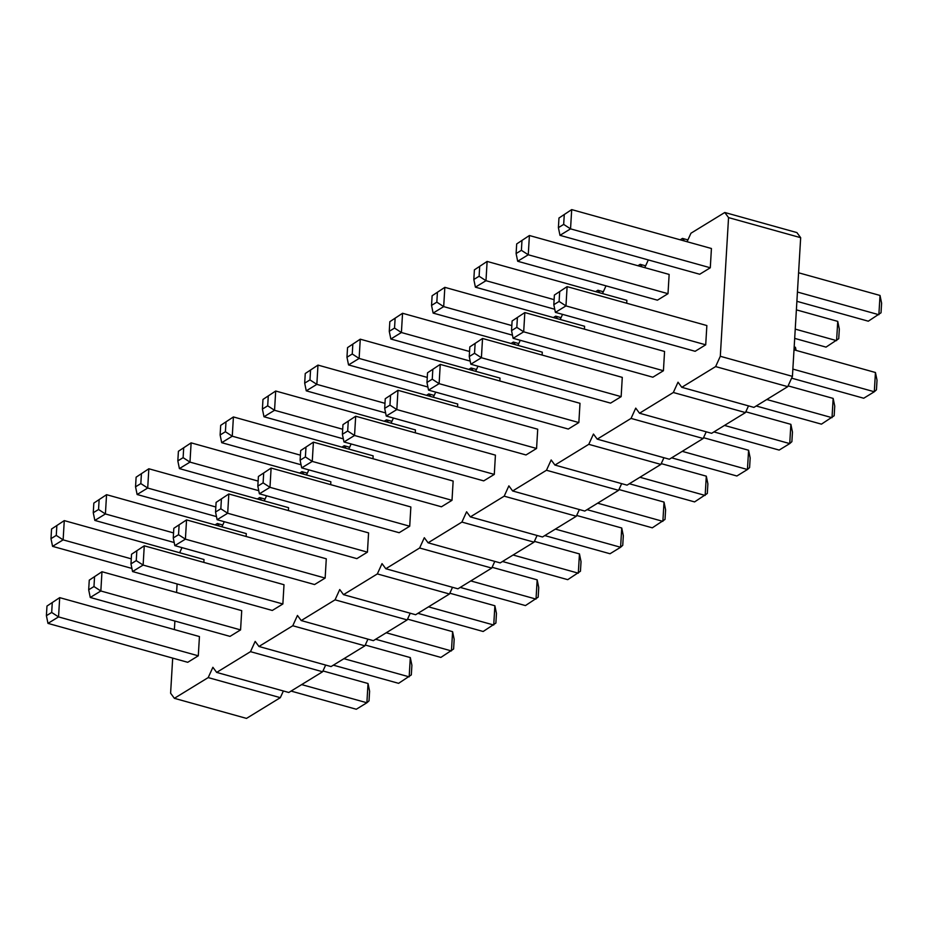<?xml version="1.0" encoding="UTF-8"?>
<svg xmlns="http://www.w3.org/2000/svg" width="928" height="928" viewBox="0 0 928 928"><rect width="100%" height="100%" fill="white"/><g stroke="black" fill="none" stroke-linecap="round" stroke-linejoin="round"><path stroke-width="1.39" d="M172.689 658.114L170.601 693.204L174.371 698.32L208.197 677.591L212.883 667.29L216.665 672.406L250.49 651.665L255.177 641.376L258.947 646.48L292.772 625.75L297.459 615.45L301.229 620.565L335.054 599.836L339.741 589.535L343.511 594.651L377.336 573.922L382.023 563.621L385.804 568.736L419.63 547.996L424.316 537.706L428.086 542.81L461.912 522.081L466.598 511.78L470.368 516.896L504.194 496.167L508.88 485.866L512.65 490.982L546.476 470.252L551.162 459.952L554.944 465.067L588.77 444.326L593.456 434.037L597.226 439.153L631.052 418.412L635.738 408.123L639.508 413.227L673.334 392.498L678.02 382.197L681.79 387.312L715.627 366.583L720.302 356.282L728.55 217.604L724.78 212.489L690.942 233.23L687.08 241.732M208.197 677.591L280.326 697.67L246.5 718.4L174.371 698.32M177.097 583.956L176.587 592.505M174.893 621.041L174.383 629.578M280.326 697.67L283.376 690.977M216.665 672.406L288.782 692.485L322.608 671.756L325.658 665.063M258.947 646.48L331.064 666.571L364.901 645.83L367.94 639.148M301.229 620.565L373.358 640.656L407.183 619.916L410.222 613.222M343.511 594.651L415.64 614.73L449.465 594.001L452.516 587.308M385.804 568.736L457.922 588.816L491.747 568.087L494.798 561.394M428.086 542.81L500.204 562.902L534.041 542.161L537.08 535.479M470.368 516.896L542.497 536.987L576.323 516.246L579.362 509.553M512.65 490.982L584.779 511.061L618.605 490.332L621.656 483.639M554.944 465.067L627.061 485.147L660.887 464.418L663.938 457.724M597.226 439.153L669.343 459.232L703.18 438.503L706.22 431.81M639.508 413.227L711.637 433.318L745.462 412.577L748.502 405.896M681.79 387.312L753.919 407.392L787.744 386.663L792.431 376.362L800.667 237.684L796.897 232.58L724.78 212.489M684.388 240.978L682.486 238.403L680.201 239.818M648.301 259.933L644.798 267.647M642.106 266.893L640.204 264.329L637.919 265.733M606.019 285.847L602.504 293.561M599.813 292.819L597.922 290.244L595.625 291.647M562.554 314.372L560.222 319.476M557.531 318.733L555.64 316.158L553.343 317.562M520.26 340.286L517.94 345.402M515.249 344.648L513.346 342.072L511.061 343.476M477.978 366.212L475.658 371.316M472.967 370.562L471.064 367.998L468.779 369.402M435.696 392.126L433.364 397.23M430.673 396.476L428.782 393.913L426.486 395.316M393.402 418.041L391.082 423.145M388.391 422.402L386.5 419.827L384.204 421.231M351.12 443.955L348.8 449.071M346.109 448.317L344.207 445.742L341.922 447.145M308.838 469.87L306.518 474.985M303.827 474.231L301.925 471.668L299.64 473.071M266.556 495.796L264.225 500.9M261.534 500.146L259.643 497.582L257.346 498.986M224.263 521.71L221.943 526.814M219.252 526.072L217.361 523.496L215.064 524.9M181.981 547.624L179.661 552.74M452.006 500.32L312.26 461.402L313.409 442.146L453.142 481.052L452.006 500.32L441.426 506.792L301.693 467.886L300.115 460.195L300.684 450.567L313.409 442.146L300.684 450.567M494.288 474.405L354.542 435.487L355.691 416.231L495.424 455.138L494.288 474.405L483.708 480.878L343.975 441.972L342.397 434.281L342.966 424.641L355.691 416.231L342.966 424.641M384.981 403.332L316.842 384.366L317.979 365.098L457.724 404.016L457.55 406.905M427.263 377.418L359.124 358.44L360.261 339.184L500.006 378.09L499.832 380.979M536.57 448.479L396.824 409.573L397.973 390.305L537.718 429.223L536.57 448.479L526.002 454.964L386.257 416.046L384.679 408.355L385.248 398.727L397.973 390.305L385.248 398.727M469.545 351.503L401.406 332.526L402.555 313.27L542.288 352.176L542.114 355.064M667.998 293.689L528.264 254.771L529.401 235.515L669.146 274.433L667.998 293.689L657.43 300.173L517.685 261.255L516.107 253.564L516.687 243.936L529.401 235.515L516.687 243.936M554.12 299.663L485.982 280.697L487.119 261.429L626.864 300.347L626.69 303.236M663.427 370.736L523.682 331.818L524.83 312.562L664.564 351.468L663.427 370.736L652.848 377.209L513.114 338.302L511.537 330.612L512.105 320.972L524.83 312.562L512.105 320.972M621.145 396.65L481.4 357.732L482.548 338.476L622.282 377.383L621.145 396.65L610.566 403.123L470.832 364.217L469.255 356.526L469.823 346.898L482.548 338.476L469.823 346.898M578.852 422.565L439.118 383.658L440.255 364.391L580 403.309L578.852 422.565L568.284 429.049L428.539 390.131L426.961 382.44L427.541 372.812L440.255 364.391L427.541 372.812M511.838 325.589L443.688 306.611L444.837 287.344L584.582 326.262L584.408 329.15M300.405 455.172L232.267 436.195L233.415 416.939L373.149 455.845L372.975 458.734M367.43 552.148L227.685 513.242L228.833 493.974L368.578 532.892L367.43 552.148L356.862 558.633L217.117 519.715L215.54 512.024L216.108 502.396L228.833 493.974L216.108 502.396M409.712 526.234L269.978 487.328L271.115 468.06L410.86 506.978L409.712 526.234L399.144 532.718L259.399 493.8L257.822 486.11L258.402 476.482L271.115 468.06L258.402 476.482M342.699 429.258L274.549 410.28L275.697 391.013L415.442 429.931L415.268 432.819M705.709 344.81L565.964 305.904L567.112 286.636L706.858 325.554L705.709 344.81L695.142 351.294L555.396 312.376L553.819 304.686L554.387 295.058L567.112 286.636L554.387 295.058M710.291 267.774L570.546 228.856L571.694 209.6L711.428 248.507L710.291 267.774L699.712 274.247L559.978 235.341L558.401 227.65L558.969 218.022L571.694 209.6L558.969 218.022M173.548 532.927L105.409 513.95L106.558 494.682L246.291 533.6L246.129 536.488M240.572 629.903L100.839 590.985L101.976 571.729L241.721 610.647L240.572 629.903L230.005 636.388L90.26 597.47L88.682 589.779L89.262 580.151L101.976 571.729L89.262 580.151M282.866 603.989L143.121 565.071L144.269 545.815L284.003 584.721L282.866 603.989L272.287 610.462L132.553 571.555L130.976 563.864L131.544 554.236L144.269 545.815L131.544 554.236M215.841 507.001L147.703 488.035L148.84 468.768L288.585 507.686L288.411 510.562M325.148 578.074L185.403 539.156L186.551 519.9L326.285 558.807L325.148 578.074L314.569 584.547L174.835 545.641L173.258 537.95L173.826 528.31L186.551 519.9L173.826 528.31M258.123 481.087L189.985 462.109L191.122 442.853L330.867 481.76L330.693 484.648M198.29 655.818L58.545 616.911L59.694 597.644L199.439 636.562L198.29 655.818L187.723 662.302L47.978 623.384L46.4 615.693L46.968 606.065L59.694 597.644L46.968 606.065M131.266 558.842L63.127 539.864L64.276 520.608L204.009 559.514L203.835 562.403M222.766 525.004L217.361 523.496M322.608 671.756L250.49 651.665M265.048 499.09L259.643 497.582M364.901 645.83L292.772 625.75M307.342 473.176L301.925 471.668M407.183 619.916L335.054 599.836M349.624 447.25L344.207 445.742M449.465 594.001L377.336 573.922M391.906 421.335L386.5 419.827M491.747 568.087L419.63 547.996M434.188 395.421L428.782 393.913M534.041 542.161L461.912 522.081M476.482 369.506L471.064 367.998M576.323 516.246L504.194 496.167M518.764 343.58L513.346 342.072M618.605 490.332L546.476 470.252M561.046 317.666L555.64 316.158M660.887 464.418L588.77 444.326M603.328 291.752L597.922 290.244M703.18 438.503L631.052 418.412M645.621 265.837L640.204 264.329M745.462 412.577L673.334 392.498M687.903 239.911L682.486 238.403M787.744 386.663L715.627 366.583M792.431 376.362L720.302 356.282M800.667 237.684L728.55 217.604M555.35 529.099L620.588 547.265L610.021 553.749L544.782 535.584M621.737 528.009L623.314 535.7L622.746 545.328L620.588 547.265L621.737 528.009L576.682 515.458M597.644 503.185L662.87 521.35L664.019 502.083L618.964 489.543M664.019 502.083L665.596 509.774L665.028 519.413L652.303 527.823L587.064 509.658M639.926 477.27L705.164 495.436L706.301 476.168L661.246 463.629M706.301 476.168L707.878 483.859L707.31 493.487L694.585 501.909L629.358 483.743M795.238 329.115L836.592 340.634L837.74 321.378L796.386 309.859M837.74 321.378L839.318 329.069L838.738 338.697L826.024 347.118L794.693 338.384M795.284 350.181L795.447 347.292L794.182 346.933M766.783 399.516L832.01 417.681L833.158 398.414L788.104 385.874M833.158 398.414L834.736 406.104L834.168 415.744L821.442 424.154L756.204 405.988M724.501 425.43L789.728 443.596L779.16 450.08L713.922 431.914M790.876 424.34L792.454 432.03L791.886 441.658L789.728 443.596L790.876 424.34L745.822 411.788M682.208 451.344L747.446 469.51L736.878 475.994L671.64 457.829M748.594 450.254L750.172 457.945L749.592 467.573L747.446 469.51L748.594 450.254L703.54 437.703M470.786 580.928L536.024 599.094L537.161 579.838L492.107 567.298M537.161 579.838L538.739 587.528L538.17 597.156L525.445 605.578L460.218 587.412M513.068 555.014L578.306 573.179L579.455 553.923L534.4 541.372M579.455 553.923L581.032 561.614L580.452 571.242L567.739 579.664L502.5 561.498M792.86 369.089L874.304 391.767L863.724 398.24L791.619 378.16M875.44 372.499L877.018 380.19L876.45 389.818L874.304 391.767L875.44 372.499L794.008 349.821M797.442 292.042L878.874 314.72L880.022 295.452L798.59 272.786M880.022 295.452L881.6 303.143L881.032 312.782L868.306 321.192L796.885 301.31M343.928 658.683L409.167 676.848L410.315 657.592L365.261 645.041M410.315 657.592L411.893 665.283L411.313 674.911L398.599 683.333L333.361 665.167M386.21 632.768L451.449 650.934L452.597 631.678L407.543 619.127M452.597 631.678L454.175 639.357L453.606 648.997L440.881 657.418L375.643 639.253M428.504 606.854L493.731 625.02L494.879 605.752L449.825 593.212M494.879 605.752L496.457 613.443L495.888 623.071L483.163 631.492L417.925 613.327M301.646 684.597L366.885 702.763L356.306 709.247L291.079 691.082M368.022 683.507L369.599 691.198L369.031 700.826L366.885 702.763L368.022 683.507L322.967 670.956M300.115 460.195L305.393 456.959L312.26 461.402L301.693 467.886M342.397 434.281L347.675 431.033L354.542 435.487L343.975 441.972M317.979 365.098L305.254 373.52L317.979 365.098M385.619 412.937L306.263 390.839L304.686 383.148L305.254 373.52M304.686 383.148L309.975 379.912L316.842 384.366L306.263 390.839M360.261 339.184L347.548 347.606L360.261 339.184M427.901 387.022L348.545 364.924L346.968 357.234L347.548 347.606M346.968 357.234L352.257 353.997L359.124 358.44L348.545 364.924M384.679 408.355L389.969 405.118L396.824 409.573L386.257 416.046M402.555 313.27L389.83 321.68L402.555 313.27M470.194 361.108L390.839 339.01L389.261 331.319L389.83 321.68M395.119 318.443L394.539 328.071L401.406 332.526L390.839 339.01M516.107 253.564L521.397 250.328L528.264 254.771L517.685 261.255M487.119 261.429L474.394 269.851L487.119 261.429M554.758 309.268L475.403 287.17L473.825 279.479L474.394 269.851M473.825 279.479L479.115 276.242L485.982 280.697L475.403 287.17M511.537 330.612L516.815 327.364L523.682 331.818L513.114 338.302M469.255 356.526L474.533 353.29L481.4 357.732L470.832 364.217M426.961 382.44L432.251 379.204L439.118 383.658L428.539 390.131M444.837 287.344L432.112 295.765L444.837 287.344M512.476 335.182L433.121 313.084L431.543 305.393L432.112 295.765M431.543 305.393L436.833 302.157L443.688 306.611L433.121 313.084M233.415 416.939L220.69 425.349L233.415 416.939M301.055 464.777L221.699 442.679L220.122 434.988L220.69 425.349M220.122 434.988L225.4 431.74L232.267 436.195L221.699 442.679M215.54 512.024L220.829 508.788L227.685 513.242L217.117 519.715M257.822 486.11L263.111 482.873L269.978 487.328L259.399 493.8M275.697 391.013L262.972 399.434L275.697 391.013M343.337 438.851L263.981 416.753L262.404 409.062L262.972 399.434M262.404 409.062L267.693 405.826L274.549 410.28L263.981 416.753M553.819 304.686L559.108 301.449L565.964 305.904L555.396 312.376M564.259 214.774L563.679 224.402L570.546 228.856L559.978 235.341M106.558 494.682L93.832 503.104L106.558 494.682M174.197 542.52L94.842 520.422L93.264 512.732L93.832 503.104M93.264 512.732L98.554 509.495L105.409 513.95L94.842 520.422M94.54 576.914L93.972 586.542L100.839 590.985L90.26 597.47M130.976 563.864L136.254 560.628L143.121 565.071L132.553 571.555M148.84 468.768L136.114 477.189L148.84 468.768M216.479 516.606L137.124 494.508L135.546 486.817L136.114 477.189M141.404 473.953L140.836 483.581L147.703 488.035L137.124 494.508M173.258 537.95L178.536 534.702L185.403 539.156L174.835 545.641M191.122 442.853L178.408 451.275L191.122 442.853M258.761 490.692L179.406 468.594L177.828 460.903L178.408 451.275M177.828 460.903L183.118 457.666L189.985 462.109L179.406 468.594M46.4 615.693L51.69 612.457L58.545 616.911L47.978 623.384M64.276 520.608L51.55 529.018L64.276 520.608M131.915 568.435L52.56 546.348L50.982 538.658L51.55 529.018M50.982 538.658L56.26 535.41L63.127 539.864L52.56 546.348M795.447 347.292L796.085 350.401M305.393 456.959L305.973 447.319M347.675 431.033L348.255 421.405M309.975 379.912L310.544 370.284M352.257 353.997L352.826 344.358M389.969 405.118L390.537 395.49M394.539 328.071L389.261 331.319M521.397 250.328L521.965 240.688M479.115 276.242L479.683 266.614M516.815 327.364L517.395 317.736M474.533 353.29L475.113 343.65M432.251 379.204L432.819 369.576M436.833 302.157L437.401 292.529M225.4 431.74L225.98 422.112M220.829 508.788L221.398 499.16M263.111 482.873L263.68 473.245M267.693 405.826L268.262 396.198M559.108 301.449L559.677 291.821M563.679 224.402L558.401 227.65M98.554 509.495L99.122 499.867M93.972 586.542L88.682 589.779M136.254 560.628L136.822 550.988M140.836 483.581L135.546 486.817M178.536 534.702L179.116 525.074M183.118 457.666L183.686 448.027M51.69 612.457L52.258 602.829M56.26 535.41L56.84 525.782"/></g></svg>

